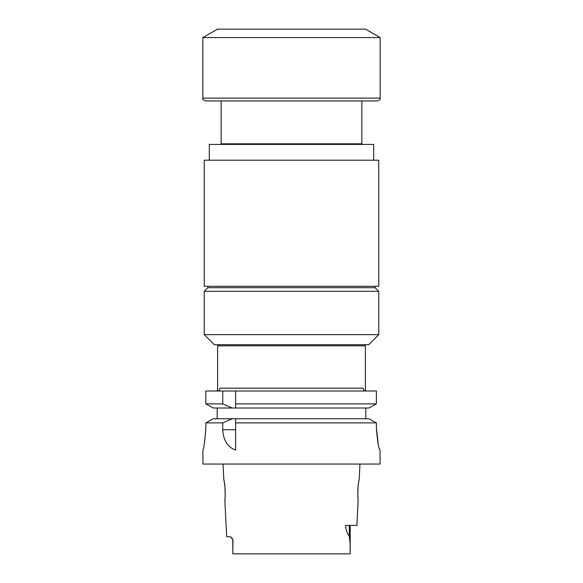 <?xml version="1.0" encoding="UTF-8"?>
<svg xmlns="http://www.w3.org/2000/svg" width="583" height="583" viewBox="0 0 583 583"><rect width="100%" height="100%" fill="white"/><g stroke="black" fill="none" stroke-linecap="round" stroke-linejoin="round"><path stroke-width="0.87" d="M220.52 144.431L221.146 143.804L361.854 143.804L361.854 100.932M232.231 408.005L222.757 403.888L205.835 403.888L205.835 391.011L376.37 391.011L376.37 403.888L368.901 408.005L235.627 408.005L235.627 391.011L235.627 408.005L213.232 408.005L205.835 403.888L213.232 408.005M359.959 464.053L359.223 478.832L358.254 484.721C357.714 493.262 357.685 498.334 358.159 499.944M358.02 498.45L357.882 496.548M357.816 495.105L357.773 493.495M357.78 491.79L357.831 489.997M357.926 488.255L358.086 486.302M358.166 485.493L358.399 483.628M358.611 482.177L358.691 481.667M224.841 499.944C225.213 498.829 225.257 494.406 224.951 486.667L223.777 478.832L223.041 464.053M223.814 478.993L223.901 479.445M224.083 480.377L224.382 482.141M224.608 483.664L224.878 485.909M224.936 486.492L225.074 488.182M225.169 490.012L225.22 491.848M225.227 493.451L225.176 495.273M225.125 496.454L224.994 498.341M232.828 553.85L232.821 551.423L232.828 553.85L350.172 553.85L350.091 543.436L349.29 535.952C347.359 533.933 346.098 530.421 345.522 525.421L356.883 525.421L358.166 499.944M224.834 499.944L226.678 536.681L230.598 536.841L232.894 539.829L232.821 551.423L233.011 540.623M378.272 444.435L376.37 427.601C377.412 441.287 378.637 448.793 380.036 450.12L380.087 464.053L202.913 464.053L202.913 450.12C203.875 448.786 204.852 441.273 205.835 427.579L205.835 422.886L213.232 418.769L205.835 422.886L222.757 422.886L222.757 429.722C223.391 440.42 227.676 447.205 235.627 450.069L235.627 418.769L213.232 418.769M368.901 418.769L235.627 418.769L235.627 422.886L376.37 422.886L368.901 418.769L376.37 422.886L376.37 427.601M202.913 450.12L202.913 450.12C203.875 448.779 204.852 441.265 205.835 427.579M217.189 418.769L217.189 408.005M365.811 408.005L365.811 418.769M232.231 418.769L222.757 422.886M205.835 391.011L205.835 403.888M222.757 403.888L222.757 391.011M368.901 408.005L376.37 403.888L235.627 403.888M350.172 553.85L350.179 525.421M231.75 537.876L231.138 537.227M364.266 344.699L365.388 345.828L217.612 345.828L217.612 389.524L217.189 391.011A2.813 2.726 90 0 0 219.915 388.191C216.84 389.633 216.84 389.633 219.915 388.191L363.085 388.191C366.16 389.633 366.16 389.633 363.085 388.191A2.813 2.726 90 0 0 365.811 391.011L365.301 389.386M365.388 345.828L365.388 389.524M209.304 160.194L209.304 144.431L373.696 144.431L373.696 160.194M204.239 160.194L378.761 160.194L378.761 286.304L204.239 286.304L204.239 160.194M207.898 287.711L207.898 286.304M207.847 287.711L375.153 287.711L378.768 291.318L204.232 291.318L207.847 287.711M378.768 334.657L204.232 334.657L214.282 344.699L368.718 344.699L378.768 334.657L378.768 291.318M380.167 98.119L202.833 98.119C202.243 98.964 203.183 99.904 205.646 100.932L377.354 100.932C379.817 99.904 380.757 98.964 380.167 98.119L380.167 37.596L202.833 37.596L217.459 29.15L365.541 29.15L380.167 37.596M222.757 429.722L235.627 429.722M349.29 525.421L349.29 535.952M221.146 143.804L221.146 100.932M232.107 538.349L232.821 540.623L232.821 548.654M218.734 344.699L217.612 345.828M361.854 143.804L362.48 144.431M375.102 287.711L375.102 286.304M204.232 334.657L204.232 291.318M202.833 98.119L202.833 37.596"/></g></svg>
